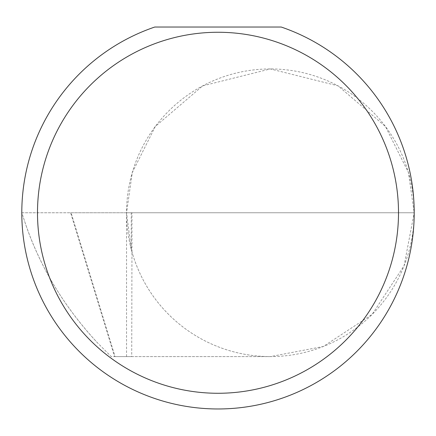 <?xml version="1.0" encoding="UTF-8"?>
<svg xmlns="http://www.w3.org/2000/svg" width="436" height="436" viewBox="0 0 436 436"><rect width="100%" height="100%" fill="white"/><g stroke="black" fill="none" stroke-linecap="round" stroke-linejoin="round"><path stroke-width="0.33" stroke-dasharray="2.18 1.64" d="M70.605 212.768L414.2 212.768A196.2 196.2 0 0 1 218 408.968A196.2 196.2 0 0 1 154.78 27.032L281.22 27.032A196.2 196.2 0 0 1 414.2 212.768L408.445 172.498L385.435 126.473L338.058 85.859L270.375 68.943L202.691 85.859L155.309 126.473L132.299 172.498L126.544 212.768L71.09 212.768L115.066 356.594L111.245 356.594L97.43 342.778L111.245 356.594L114.575 356.594L70.605 212.768L21.925 212.768L23.053 216.452C37.779 263.104 62.571 305.211 97.43 342.778C62.381 304.906 37.589 262.794 23.053 216.452M131.716 250.989A143.826 143.826 0 0 0 270.375 356.594L131.716 356.594L131.961 251.861L131.258 249.288L126.544 212.768L414.2 212.768A143.826 143.826 0 0 0 270.369 68.943A143.826 143.826 0 0 0 126.544 212.768L131.961 212.768L126.544 212.768A143.826 143.826 0 0 0 270.369 356.594A143.826 143.826 0 0 0 414.2 212.768L404.101 265.709L372.072 314.47L323.316 346.495L270.375 356.594L114.575 356.594M21.925 212.768L71.09 212.768M131.716 356.594L115.066 356.594M126.544 356.594L126.544 212.768M131.258 249.288L131.258 212.768M131.961 251.861L131.961 212.768"/><path stroke-width="0.65" d="M398.504 212.768A180.504 180.504 0 0 0 218 32.264A180.504 180.504 0 0 0 37.496 212.768A180.504 180.504 0 0 0 218 393.272A180.504 180.504 0 0 0 398.504 212.768M281.22 27.032A196.2 196.2 0 0 1 218 408.968A196.2 196.2 0 0 1 154.78 27.032L281.22 27.032"/></g></svg>
